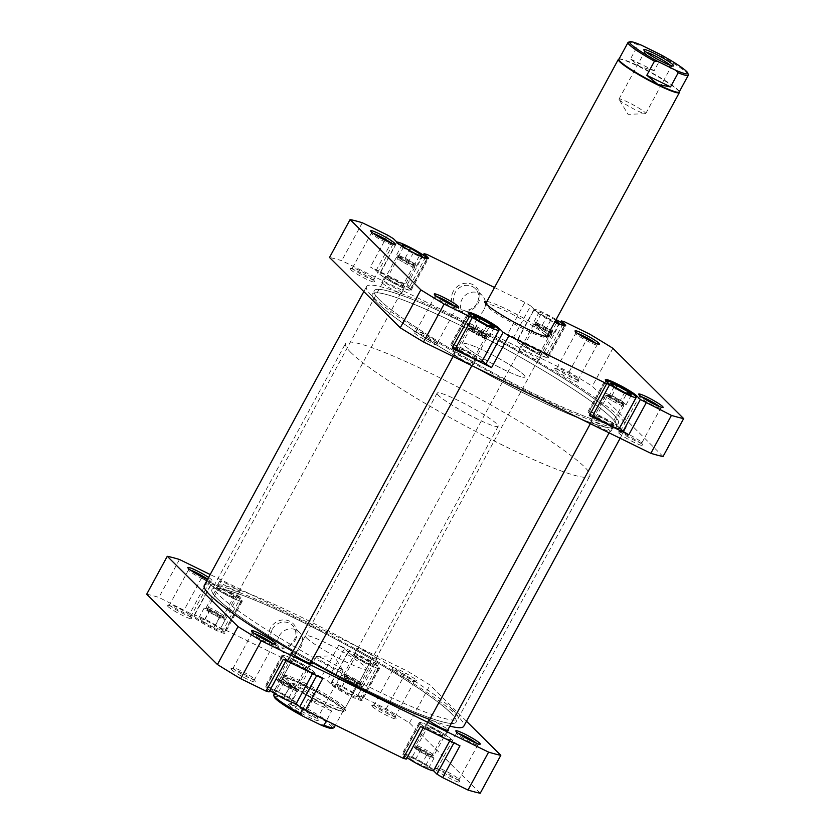 <?xml version="1.0" encoding="UTF-8"?>
<svg xmlns="http://www.w3.org/2000/svg" width="835" height="835" viewBox="0 0 835 835"><rect width="100%" height="100%" fill="white"/><g stroke="black" fill="none" stroke-linecap="round" stroke-linejoin="round"><path stroke-width="0.63" stroke-dasharray="4.17 3.13" d="M468.675 313.469A17.368 1.921 28.5 0 0 468.487 313.605A17.368 1.921 28.5 0 0 469.145 314.743A17.368 1.921 28.5 0 0 472.422 317.31M482.129 361.273A17.368 1.921 28.5 0 0 481.461 360.146A17.368 1.921 28.5 0 0 465.022 349.834A17.368 1.921 28.5 0 0 451.599 344.698A17.368 1.921 28.5 0 0 452.267 345.836A17.368 1.921 28.5 0 0 455.545 348.414M605.907 380.697A17.368 1.921 28.5 0 0 605.719 380.833A17.368 1.921 28.5 0 0 606.377 381.96A17.368 1.921 28.5 0 0 609.654 384.538M619.361 428.501A17.368 1.921 28.5 0 0 618.693 427.363A17.368 1.921 28.5 0 0 602.254 417.062A17.368 1.921 28.5 0 0 588.832 411.926A17.368 1.921 28.5 0 0 589.5 413.064A17.368 1.921 28.5 0 0 592.777 415.632M556.141 319.544A17.368 1.921 28.5 0 0 533.92 309.482A17.368 1.921 28.5 0 0 534.577 310.62A17.368 1.921 28.5 0 0 551.027 320.922A17.368 1.921 28.5 0 0 564.439 326.057A17.368 1.921 28.5 0 0 564.45 325.817M546.894 356.013A17.368 1.921 28.5 0 0 530.455 345.711A17.368 1.921 28.5 0 0 517.032 340.576A17.368 1.921 28.5 0 0 517.7 341.713A17.368 1.921 28.5 0 0 534.139 352.015A17.368 1.921 28.5 0 0 547.562 357.15A17.368 1.921 28.5 0 0 546.894 356.013M396.875 242.129A17.368 1.921 28.5 0 0 396.688 242.254A17.368 1.921 28.5 0 0 397.345 243.392A17.368 1.921 28.5 0 0 413.795 253.704A17.368 1.921 28.5 0 0 427.207 258.829A17.368 1.921 28.5 0 0 427.217 258.599M409.661 288.795A17.368 1.921 28.5 0 0 393.222 278.483A17.368 1.921 28.5 0 0 379.8 273.358A17.368 1.921 28.5 0 0 380.468 274.485A17.368 1.921 28.5 0 0 396.907 284.798A17.368 1.921 28.5 0 0 410.329 289.933A17.368 1.921 28.5 0 0 409.661 288.795M373.266 233.351A12.16 1.346 28.5 0 0 371.366 233.122A12.16 1.346 28.5 0 0 371.356 233.289A12.16 1.346 28.5 0 0 371.825 233.915A12.16 1.346 28.5 0 0 382.743 240.814A12.16 1.346 28.5 0 0 392.596 244.822A12.16 1.346 28.5 0 0 392.732 244.718A12.16 1.346 28.5 0 0 392.273 243.924A12.16 1.346 28.5 0 0 391.5 243.256M577.653 333.468A12.16 1.346 28.5 0 0 575.753 333.238A12.16 1.346 28.5 0 0 575.743 333.405A12.16 1.346 28.5 0 0 576.213 334.031A12.16 1.346 28.5 0 0 587.13 340.941A12.16 1.346 28.5 0 0 596.983 344.938A12.16 1.346 28.5 0 0 597.119 344.834A12.16 1.346 28.5 0 0 596.66 344.041A12.16 1.346 28.5 0 0 595.887 343.373M641.27 396.688A12.16 1.346 28.5 0 0 639.37 396.458A12.16 1.346 28.5 0 0 639.37 396.625A12.16 1.346 28.5 0 0 639.84 397.251A12.16 1.346 28.5 0 0 650.747 404.161A12.16 1.346 28.5 0 0 660.6 408.158A12.16 1.346 28.5 0 0 660.735 408.064A12.16 1.346 28.5 0 0 660.276 407.261A12.16 1.346 28.5 0 0 659.514 406.593M436.882 296.571A12.16 1.346 28.5 0 0 434.983 296.341A12.16 1.346 28.5 0 0 434.983 296.508A12.16 1.346 28.5 0 0 435.452 297.135A12.16 1.346 28.5 0 0 446.36 304.044A12.16 1.346 28.5 0 0 456.213 308.042A12.16 1.346 28.5 0 0 456.348 307.938A12.16 1.346 28.5 0 0 455.889 307.144A12.16 1.346 28.5 0 0 455.127 306.476M350.606 269.601A13.892 1.545 28.5 0 0 364.436 278.191A13.892 1.545 28.5 0 0 374.498 281.76A13.892 1.545 28.5 0 0 373.965 281.051A13.892 1.545 28.5 0 0 361.492 273.16A13.892 1.545 28.5 0 0 350.23 268.588A13.892 1.545 28.5 0 0 350.606 269.601M373.329 278.817A12.16 1.346 -151.5 0 1 373.798 279.443A12.16 1.346 -151.5 0 1 373.788 279.61A12.16 1.346 -151.5 0 1 364.394 276.02A12.16 1.346 -151.5 0 1 352.892 268.797A12.16 1.346 -151.5 0 1 352.422 268.004A12.16 1.346 -151.5 0 1 352.558 267.91A12.16 1.346 -151.5 0 1 362.411 271.907A12.16 1.346 -151.5 0 1 373.329 278.817M554.993 369.717A13.892 1.545 28.5 0 0 568.823 378.318A13.892 1.545 28.5 0 0 578.885 381.877A13.892 1.545 28.5 0 0 578.352 381.167A13.892 1.545 28.5 0 0 565.879 373.276A13.892 1.545 28.5 0 0 554.617 368.705A13.892 1.545 28.5 0 0 554.993 369.717M577.716 378.933A12.16 1.346 -151.5 0 1 578.185 379.56A12.16 1.346 -151.5 0 1 578.175 379.727A12.16 1.346 -151.5 0 1 568.781 376.136A12.16 1.346 -151.5 0 1 557.279 368.924A12.16 1.346 -151.5 0 1 556.809 368.12A12.16 1.346 -151.5 0 1 556.945 368.026A12.16 1.346 -151.5 0 1 566.798 372.024A12.16 1.346 -151.5 0 1 577.716 378.933M414.223 332.821A13.892 1.545 28.5 0 0 428.052 341.421A13.892 1.545 28.5 0 0 438.114 344.98A13.892 1.545 28.5 0 0 437.582 344.27A13.892 1.545 28.5 0 0 425.109 336.38A13.892 1.545 28.5 0 0 413.847 331.808A13.892 1.545 28.5 0 0 414.223 332.821M436.945 342.037A12.16 1.346 -151.5 0 1 437.415 342.663A12.16 1.346 -151.5 0 1 437.415 342.83A12.16 1.346 -151.5 0 1 428.021 339.24A12.16 1.346 -151.5 0 1 416.508 332.027A12.16 1.346 -151.5 0 1 416.039 331.224A12.16 1.346 -151.5 0 1 416.185 331.13A12.16 1.346 -151.5 0 1 426.027 335.127A12.16 1.346 -151.5 0 1 436.945 342.037M618.61 432.937A13.892 1.545 28.5 0 0 632.439 441.538A13.892 1.545 28.5 0 0 642.501 445.097A13.892 1.545 28.5 0 0 641.969 444.387A13.892 1.545 28.5 0 0 629.496 436.496A13.892 1.545 28.5 0 0 618.234 431.925A13.892 1.545 28.5 0 0 618.61 432.937M641.332 442.153A12.16 1.346 -151.5 0 1 641.802 442.78A12.16 1.346 -151.5 0 1 641.802 442.947A12.16 1.346 -151.5 0 1 632.408 439.356A12.16 1.346 -151.5 0 1 620.896 432.144A12.16 1.346 -151.5 0 1 620.426 431.351A12.16 1.346 -151.5 0 1 620.572 431.246A12.16 1.346 -151.5 0 1 630.415 435.244A12.16 1.346 -151.5 0 1 641.332 442.153M486.941 301.414A36.469 4.039 -151.5 0 1 517.971 315.066A36.469 4.039 -151.5 0 1 547.53 334.094A36.469 4.039 -151.5 0 1 547.99 334.564M545.255 334.887A34.736 3.851 28.5 0 0 512.366 314.284A34.736 3.851 28.5 0 0 485.532 304.013A34.736 3.851 28.5 0 0 485.511 304.493A34.736 3.851 28.5 0 0 486.857 306.288A34.736 3.851 28.5 0 0 518.034 326.015A34.736 3.851 28.5 0 0 546.184 337.434A34.736 3.851 28.5 0 0 546.581 337.163A34.736 3.851 28.5 0 0 546.591 336.693M453.311 291.332A14.717 13.684 134.8 0 0 458.707 310.244A14.717 13.684 134.8 0 0 478.058 303.449A14.717 13.684 134.8 0 0 472.662 284.537A14.717 13.684 134.8 0 0 453.311 291.332M477.046 303.189A12.984 12.066 -45.2 0 1 456.985 307.05A12.984 12.066 -45.2 0 1 455.221 292.5A12.984 12.066 -45.2 0 1 475.292 288.639A12.984 12.066 -45.2 0 1 477.046 303.189M483.862 309.962A12.984 12.066 -45.2 0 1 463.801 313.824A12.984 12.066 -45.2 0 1 462.037 299.274A12.984 12.066 -45.2 0 1 482.108 295.413A12.984 12.066 -45.2 0 1 483.862 309.962M379.497 299.786A138.934 15.395 -151.5 0 1 374.184 290.695A138.934 15.395 -151.5 0 1 481.544 331.756A138.934 15.395 -151.5 0 1 613.078 414.202A138.934 15.395 -151.5 0 1 618.391 423.293A138.934 15.395 -151.5 0 1 511.03 382.232A138.934 15.395 -151.5 0 1 379.497 299.786M377.639 303.199A138.934 15.395 -151.5 0 1 372.337 294.108A138.934 15.395 -151.5 0 1 479.687 335.169A138.934 15.395 -151.5 0 1 611.23 417.615A138.934 15.395 -151.5 0 1 616.533 426.706A138.934 15.395 -151.5 0 1 509.173 385.645A138.934 15.395 -151.5 0 1 377.639 303.199A138.934 15.395 -151.5 0 1 372.337 294.108A138.934 15.395 -151.5 0 1 479.687 335.169A138.934 15.395 -151.5 0 1 611.23 417.615A138.934 15.395 -151.5 0 1 616.533 426.706A138.934 15.395 -151.5 0 1 509.173 385.645A138.934 15.395 -151.5 0 1 377.639 303.199M523.629 374.706A34.736 3.851 -151.5 0 1 524.954 376.982A34.736 3.851 -151.5 0 1 498.119 366.722A34.736 3.851 -151.5 0 1 465.231 346.108A34.736 3.851 -151.5 0 1 463.905 343.832A34.736 3.851 -151.5 0 1 490.75 354.092A34.736 3.851 -151.5 0 1 523.629 374.706A34.736 3.851 28.5 0 0 490.75 354.092A34.736 3.851 28.5 0 0 463.905 343.832A34.736 3.851 28.5 0 0 465.231 346.108A34.736 3.851 28.5 0 0 498.119 366.722A34.736 3.851 28.5 0 0 524.954 376.982A34.736 3.851 28.5 0 0 523.629 374.706M541.79 353.508A11.293 1.252 -151.5 0 1 542.218 354.249A11.293 1.252 -151.5 0 1 533.492 350.909A11.293 1.252 -151.5 0 1 522.804 344.218A11.293 1.252 -151.5 0 1 522.376 343.477A11.293 1.252 -151.5 0 1 531.102 346.817A11.293 1.252 -151.5 0 1 541.79 353.508M519.516 350.283A11.293 1.252 28.5 0 0 530.204 356.983A11.293 1.252 28.5 0 0 538.919 360.313A11.293 1.252 28.5 0 0 538.491 359.582A11.293 1.252 28.5 0 0 527.803 352.881A11.293 1.252 28.5 0 0 519.078 349.541A11.293 1.252 28.5 0 0 519.516 350.283M404.558 286.29A11.293 1.252 -151.5 0 1 404.985 287.031A11.293 1.252 -151.5 0 1 396.26 283.691A11.293 1.252 -151.5 0 1 385.572 276.99A11.293 1.252 -151.5 0 1 385.144 276.26A11.293 1.252 -151.5 0 1 393.87 279.589A11.293 1.252 -151.5 0 1 404.558 286.29M382.284 283.065A11.293 1.252 28.5 0 0 392.972 289.755A11.293 1.252 28.5 0 0 401.687 293.095A11.293 1.252 28.5 0 0 401.259 292.354A11.293 1.252 28.5 0 0 390.571 285.654A11.293 1.252 28.5 0 0 381.845 282.324A11.293 1.252 28.5 0 0 382.284 283.065M476.357 357.641A11.293 1.252 -151.5 0 1 476.785 358.372A11.293 1.252 -151.5 0 1 468.059 355.042A11.293 1.252 -151.5 0 1 457.371 348.341A11.293 1.252 -151.5 0 1 456.943 347.6A11.293 1.252 -151.5 0 1 465.669 350.94A11.293 1.252 -151.5 0 1 476.357 357.641M454.083 354.405A11.293 1.252 28.5 0 0 464.771 361.106A11.293 1.252 28.5 0 0 473.487 364.446A11.293 1.252 28.5 0 0 473.059 363.705A11.293 1.252 28.5 0 0 462.371 357.004A11.293 1.252 28.5 0 0 453.645 353.675A11.293 1.252 28.5 0 0 454.083 354.405M613.589 424.858A11.293 1.252 -151.5 0 1 614.017 425.599A11.293 1.252 -151.5 0 1 605.291 422.26A11.293 1.252 -151.5 0 1 594.603 415.559A11.293 1.252 -151.5 0 1 594.176 414.828A11.293 1.252 -151.5 0 1 602.901 418.158A11.293 1.252 -151.5 0 1 613.589 424.858M591.316 421.633A11.293 1.252 28.5 0 0 602.004 428.334A11.293 1.252 28.5 0 0 610.719 431.664A11.293 1.252 28.5 0 0 610.291 430.923A11.293 1.252 28.5 0 0 599.603 424.232A11.293 1.252 28.5 0 0 590.877 420.892A11.293 1.252 28.5 0 0 591.316 421.633M387.764 278.065A8.684 0.96 28.5 0 0 395.988 283.222A8.684 0.96 28.5 0 0 402.7 285.789A8.684 0.96 28.5 0 0 402.366 285.215A8.684 0.96 28.5 0 0 394.141 280.059A8.684 0.96 28.5 0 0 387.43 277.502A8.684 0.96 28.5 0 0 387.764 278.065M399.297 256.825A8.684 0.96 28.5 0 0 407.522 261.981A8.684 0.96 28.5 0 0 414.223 264.549A8.684 0.96 28.5 0 0 413.899 263.985A8.684 0.96 28.5 0 0 405.674 258.829A8.684 0.96 28.5 0 0 398.963 256.262A8.684 0.96 28.5 0 0 399.297 256.825M524.996 345.283A8.684 0.96 28.5 0 0 533.221 350.439A8.684 0.96 28.5 0 0 539.932 353.007A8.684 0.96 28.5 0 0 539.598 352.443A8.684 0.96 28.5 0 0 531.373 347.287A8.684 0.96 28.5 0 0 524.662 344.719A8.684 0.96 28.5 0 0 524.996 345.283M536.529 324.053A8.684 0.96 28.5 0 0 544.744 329.209A8.684 0.96 28.5 0 0 551.455 331.766A8.684 0.96 28.5 0 0 551.131 331.203A8.684 0.96 28.5 0 0 542.907 326.047A8.684 0.96 28.5 0 0 536.195 323.479A8.684 0.96 28.5 0 0 536.529 324.053M596.795 416.634A8.684 0.96 28.5 0 0 605.02 421.79A8.684 0.96 28.5 0 0 611.731 424.357A8.684 0.96 28.5 0 0 611.397 423.783A8.684 0.96 28.5 0 0 603.173 418.638A8.684 0.96 28.5 0 0 596.461 416.07A8.684 0.96 28.5 0 0 596.795 416.634M608.329 395.404A8.684 0.96 28.5 0 0 616.543 400.549A8.684 0.96 28.5 0 0 623.254 403.117A8.684 0.96 28.5 0 0 622.931 402.553A8.684 0.96 28.5 0 0 614.706 397.397A8.684 0.96 28.5 0 0 607.995 394.83A8.684 0.96 28.5 0 0 608.329 395.404M459.563 349.416A8.684 0.96 28.5 0 0 467.788 354.572A8.684 0.96 28.5 0 0 474.499 357.13A8.684 0.96 28.5 0 0 474.165 356.566A8.684 0.96 28.5 0 0 465.94 351.41A8.684 0.96 28.5 0 0 459.229 348.842A8.684 0.96 28.5 0 0 459.563 349.416M471.097 328.176A8.684 0.96 28.5 0 0 479.321 333.332A8.684 0.96 28.5 0 0 486.022 335.9A8.684 0.96 28.5 0 0 485.699 335.326A8.684 0.96 28.5 0 0 477.474 330.18A8.684 0.96 28.5 0 0 470.763 327.612A8.684 0.96 28.5 0 0 471.097 328.176M482.421 360.73L482.192 360.501A18.234 2.025 28.5 0 0 464.928 349.677A18.234 2.025 28.5 0 0 450.837 344.291A18.234 2.025 28.5 0 0 451.537 345.481L455.169 349.093M619.653 427.948L619.424 427.718A18.234 2.025 28.5 0 0 602.16 416.895A18.234 2.025 28.5 0 0 588.07 411.509A18.234 2.025 28.5 0 0 588.769 412.699L592.401 416.321M516.969 341.358A18.234 2.025 28.5 0 0 534.233 352.172A18.234 2.025 28.5 0 0 548.324 357.568A18.234 2.025 28.5 0 0 547.624 356.368L543.992 352.756L547.009 353.549L507.586 334.24L513.337 337.737L516.969 341.358L534.264 309.503A18.234 2.025 28.5 0 0 554.826 321.976M379.737 274.13A18.234 2.025 28.5 0 0 397.001 284.954A18.234 2.025 28.5 0 0 411.091 290.34A18.234 2.025 28.5 0 0 410.392 289.15L406.76 285.539L409.776 286.332L370.354 267.023L376.105 270.519L379.737 274.13L397.032 242.275M513.337 337.737L530.632 305.892L534.264 309.503M530.632 305.892L524.881 302.385L507.586 334.24M494.497 287.501L524.881 302.385M663.053 456.515L592.297 386.198A206.662 22.91 28.5 0 0 569.042 372.024L341.734 260.677A206.662 22.91 28.5 0 0 329.512 257.472M547.009 353.549L564.303 321.694M569.042 372.024L589.635 334.104M362.317 222.757L341.734 260.677M387.649 235.167L370.354 267.023M409.776 286.332L427.071 254.477M612.89 348.279L592.297 386.198M560.504 322.352L543.992 352.756M376.105 270.519L393.4 238.664M423.272 255.124L406.76 285.539M409.682 250.615L415.402 253.673M555.766 320.243L547.583 315.421L539.316 311.946L540.913 314.294L554.889 321.851M414.985 263.964L405.184 258.151L396.792 254.591L398.211 256.846L408.012 262.66L416.394 266.219L414.985 263.964L419.598 255.447M416.394 266.219L421.748 256.355M408.012 262.66L413.367 252.807M398.211 256.846L403.566 246.993M396.792 254.591L402.146 244.738M405.184 258.151L409.369 250.437M552.102 331.098L542.228 325.274L533.962 321.799L535.559 324.157L545.422 329.982L553.699 333.447L552.102 331.098L556.705 322.613M553.699 333.447L559.043 323.594M545.422 329.982L550.776 320.118M535.559 324.157L540.913 314.294M533.962 321.799L539.316 311.946M542.228 325.274L547.583 315.421M622.409 401.437L611.971 395.602L605.187 393.139L608.851 396.521L619.288 402.355L626.062 404.808L622.409 401.437L626.834 393.285M626.062 404.808L631.417 394.955M619.288 402.355L624.643 392.492M608.851 396.521L614.205 386.657M605.187 393.139L610.542 383.286M611.971 395.602L616.209 387.784M485.292 334.292L474.885 328.447L467.986 325.911L471.493 329.22L481.899 335.054L488.809 337.601L485.292 334.292L489.738 326.109M488.809 337.601L494.163 327.738M481.899 335.054L487.254 325.201M471.493 329.22L476.848 319.356M467.986 325.911L473.341 316.048M474.885 328.447L479.123 320.64M407.062 757.679A17.368 1.921 -151.5 0 1 403.785 755.111A17.368 1.921 -151.5 0 1 403.117 753.974A17.368 1.921 -151.5 0 1 416.54 759.109A17.368 1.921 -151.5 0 1 432.979 769.411A17.368 1.921 -151.5 0 1 433.647 770.548M420.663 724.008A17.368 1.921 -151.5 0 1 420.005 722.88A17.368 1.921 -151.5 0 1 433.417 728.005A17.368 1.921 -151.5 0 1 449.867 738.317A17.368 1.921 -151.5 0 1 450.524 739.455A17.368 1.921 -151.5 0 1 437.102 734.32A17.368 1.921 -151.5 0 1 420.663 724.008M269.83 690.462A17.368 1.921 -151.5 0 1 266.553 687.883A17.368 1.921 -151.5 0 1 265.885 686.746A17.368 1.921 -151.5 0 1 279.308 691.881A17.368 1.921 -151.5 0 1 295.747 702.193A17.368 1.921 -151.5 0 1 296.415 703.321M283.43 656.79A17.368 1.921 -151.5 0 1 282.773 655.652A17.368 1.921 -151.5 0 1 296.185 660.788A17.368 1.921 -151.5 0 1 312.634 671.09A17.368 1.921 -151.5 0 1 313.292 672.227A17.368 1.921 -151.5 0 1 299.869 667.102A17.368 1.921 -151.5 0 1 283.43 656.79M194.753 616.533A17.368 1.921 -151.5 0 1 194.085 615.405A17.368 1.921 -151.5 0 1 207.508 620.53A17.368 1.921 -151.5 0 1 223.947 630.842A17.368 1.921 -151.5 0 1 224.615 631.98A17.368 1.921 -151.5 0 1 211.192 626.845A17.368 1.921 -151.5 0 1 194.753 616.533M211.631 585.439A17.368 1.921 -151.5 0 1 210.973 584.302A17.368 1.921 -151.5 0 1 224.385 589.437A17.368 1.921 -151.5 0 1 240.835 599.749A17.368 1.921 -151.5 0 1 241.492 600.876A17.368 1.921 -151.5 0 1 228.07 595.752A17.368 1.921 -151.5 0 1 211.631 585.439M331.986 683.761A17.368 1.921 -151.5 0 1 331.318 682.623A17.368 1.921 -151.5 0 1 344.74 687.758A17.368 1.921 -151.5 0 1 361.179 698.06A17.368 1.921 -151.5 0 1 361.847 699.198A17.368 1.921 -151.5 0 1 348.425 694.062A17.368 1.921 -151.5 0 1 331.986 683.761M348.863 652.667A17.368 1.921 -151.5 0 1 348.205 651.53A17.368 1.921 -151.5 0 1 361.618 656.665A17.368 1.921 -151.5 0 1 378.067 666.967A17.368 1.921 -151.5 0 1 378.725 668.104A17.368 1.921 -151.5 0 1 365.302 662.969A17.368 1.921 -151.5 0 1 348.863 652.667M372.159 706.462A13.892 1.545 28.5 0 0 385.989 715.052A13.892 1.545 28.5 0 0 396.051 718.622A13.892 1.545 28.5 0 0 395.519 717.902A13.892 1.545 28.5 0 0 383.046 710.011A13.892 1.545 28.5 0 0 371.784 705.439A13.892 1.545 28.5 0 0 372.159 706.462M394.882 715.668A12.16 1.346 -151.5 0 1 395.352 716.294A12.16 1.346 -151.5 0 1 395.341 716.461A12.16 1.346 -151.5 0 1 385.947 712.871A12.16 1.346 -151.5 0 1 374.445 705.659A12.16 1.346 -151.5 0 1 373.976 704.865A12.16 1.346 -151.5 0 1 374.111 704.771A12.16 1.346 -151.5 0 1 383.964 708.769A12.16 1.346 -151.5 0 1 394.882 715.668M167.772 606.346A13.892 1.545 28.5 0 0 181.602 614.936A13.892 1.545 28.5 0 0 191.664 618.505A13.892 1.545 28.5 0 0 191.131 617.785A13.892 1.545 28.5 0 0 178.659 609.894A13.892 1.545 28.5 0 0 167.397 605.323A13.892 1.545 28.5 0 0 167.772 606.346M190.495 615.552A12.16 1.346 -151.5 0 1 190.964 616.178A12.16 1.346 -151.5 0 1 190.954 616.345A12.16 1.346 -151.5 0 1 181.56 612.754A12.16 1.346 -151.5 0 1 170.048 605.542A12.16 1.346 -151.5 0 1 169.588 604.749A12.16 1.346 -151.5 0 1 169.724 604.644A12.16 1.346 -151.5 0 1 179.577 608.652A12.16 1.346 -151.5 0 1 190.495 615.552M231.389 669.566A13.892 1.545 28.5 0 0 245.219 678.156A13.892 1.545 28.5 0 0 255.28 681.725A13.892 1.545 28.5 0 0 254.748 681.005A13.892 1.545 28.5 0 0 242.275 673.114A13.892 1.545 28.5 0 0 231.013 668.543A13.892 1.545 28.5 0 0 231.389 669.566M254.111 678.772A12.16 1.346 -151.5 0 1 254.581 679.398A12.16 1.346 -151.5 0 1 254.571 679.565A12.16 1.346 -151.5 0 1 245.187 675.974A12.16 1.346 -151.5 0 1 233.675 668.762A12.16 1.346 -151.5 0 1 233.205 667.969A12.16 1.346 -151.5 0 1 233.351 667.875A12.16 1.346 -151.5 0 1 243.194 671.872A12.16 1.346 -151.5 0 1 254.111 678.772M435.776 769.682A13.892 1.545 28.5 0 0 449.606 778.272A13.892 1.545 28.5 0 0 459.667 781.842A13.892 1.545 28.5 0 0 459.135 781.122A13.892 1.545 28.5 0 0 446.662 773.231A13.892 1.545 28.5 0 0 435.4 768.659A13.892 1.545 28.5 0 0 435.776 769.682M458.498 778.888A12.16 1.346 -151.5 0 1 458.968 779.514A12.16 1.346 -151.5 0 1 458.968 779.681A12.16 1.346 -151.5 0 1 449.574 776.091A12.16 1.346 -151.5 0 1 438.062 768.878A12.16 1.346 -151.5 0 1 437.592 768.085A12.16 1.346 -151.5 0 1 437.738 767.991A12.16 1.346 -151.5 0 1 447.581 771.989A12.16 1.346 -151.5 0 1 458.498 778.888M416.101 679.982A13.892 1.545 -151.5 0 1 416.477 680.995A13.892 1.545 -151.5 0 1 405.215 676.433A13.892 1.545 -151.5 0 1 392.742 668.543A13.892 1.545 -151.5 0 1 392.21 667.823A13.892 1.545 -151.5 0 1 402.272 671.392A13.892 1.545 -151.5 0 1 416.101 679.982M393.379 670.766A12.16 1.346 28.5 0 0 404.297 677.676A12.16 1.346 28.5 0 0 414.15 681.673A12.16 1.346 28.5 0 0 414.285 681.579A12.16 1.346 28.5 0 0 413.826 680.786A12.16 1.346 28.5 0 0 402.313 673.563A12.16 1.346 28.5 0 0 392.92 669.973A12.16 1.346 28.5 0 0 392.909 670.14A12.16 1.346 28.5 0 0 393.379 670.766M208.604 577.465A13.892 1.545 -151.5 0 1 211.714 579.866A13.892 1.545 -151.5 0 1 212.09 580.878A13.892 1.545 -151.5 0 1 207.498 579.511M190.432 570.086A12.16 1.346 28.5 0 0 188.533 569.856A12.16 1.346 28.5 0 0 188.522 570.023A12.16 1.346 28.5 0 0 188.992 570.649A12.16 1.346 28.5 0 0 199.909 577.559A12.16 1.346 28.5 0 0 209.762 581.557A12.16 1.346 28.5 0 0 209.898 581.463A12.16 1.346 28.5 0 0 209.439 580.669A12.16 1.346 28.5 0 0 207.654 579.229M458.436 733.433A12.16 1.346 28.5 0 0 456.536 733.193A12.16 1.346 28.5 0 0 456.536 733.36A12.16 1.346 28.5 0 0 457.006 733.996A12.16 1.346 28.5 0 0 467.913 740.895A12.16 1.346 28.5 0 0 477.766 744.893A12.16 1.346 28.5 0 0 477.902 744.799A12.16 1.346 28.5 0 0 477.443 744.006A12.16 1.346 28.5 0 0 476.681 743.327M254.049 633.316A12.16 1.346 28.5 0 0 252.149 633.076A12.16 1.346 28.5 0 0 252.149 633.243A12.16 1.346 28.5 0 0 252.619 633.869A12.16 1.346 28.5 0 0 263.526 640.779A12.16 1.346 28.5 0 0 273.379 644.777A12.16 1.346 28.5 0 0 273.515 644.683A12.16 1.346 28.5 0 0 273.055 643.889A12.16 1.346 28.5 0 0 272.293 643.211M282.794 678.719A36.469 4.039 28.5 0 0 319.095 701.264A36.469 4.039 28.5 0 0 345.523 710.627A36.469 4.039 28.5 0 0 344.114 708.748A36.469 4.039 28.5 0 0 311.371 688.04A36.469 4.039 28.5 0 0 281.812 676.047A36.469 4.039 28.5 0 0 282.794 678.719M343.477 706.514A34.736 3.851 -151.5 0 1 344.813 708.31A34.736 3.851 -151.5 0 1 344.803 708.79A34.736 3.851 -151.5 0 1 317.958 698.53A34.736 3.851 -151.5 0 1 285.079 677.916A34.736 3.851 -151.5 0 1 283.754 675.64A34.736 3.851 -151.5 0 1 284.151 675.369A34.736 3.851 -151.5 0 1 312.29 686.788A34.736 3.851 -151.5 0 1 343.477 706.514M295.225 640.194A14.717 13.684 134.8 0 0 289.829 621.271A14.717 13.684 134.8 0 0 270.477 628.066A14.717 13.684 134.8 0 0 275.874 646.989A14.717 13.684 134.8 0 0 295.225 640.194M272.387 629.235A12.984 12.066 -45.2 0 1 292.459 625.373A12.984 12.066 -45.2 0 1 294.212 639.923A12.984 12.066 -45.2 0 1 274.151 643.785A12.984 12.066 -45.2 0 1 272.387 629.235M279.203 636.009A12.984 12.066 -45.2 0 1 299.274 632.147A12.984 12.066 -45.2 0 1 301.028 646.697A12.984 12.066 -45.2 0 1 280.967 650.559A12.984 12.066 -45.2 0 1 279.203 636.009M450.837 713.017A138.934 15.395 28.5 0 0 319.294 630.571A138.934 15.395 28.5 0 0 211.944 589.52A138.934 15.395 28.5 0 0 217.246 598.601A138.934 15.395 28.5 0 0 348.79 681.057A138.934 15.395 28.5 0 0 456.14 722.108A138.934 15.395 28.5 0 0 450.837 713.017M452.685 709.604A138.934 15.395 28.5 0 0 321.151 627.158A138.934 15.395 28.5 0 0 213.791 586.107A138.934 15.395 28.5 0 0 219.104 595.188A138.934 15.395 28.5 0 0 350.637 677.644A138.934 15.395 28.5 0 0 457.998 718.695A138.934 15.395 28.5 0 0 452.685 709.604M306.695 638.097A34.736 3.851 28.5 0 0 339.584 658.711A34.736 3.851 28.5 0 0 366.419 668.971A34.736 3.851 28.5 0 0 365.093 666.706A34.736 3.851 28.5 0 0 332.205 646.092A34.736 3.851 28.5 0 0 305.37 635.821A34.736 3.851 28.5 0 0 306.695 638.097M216.745 587.944A11.293 1.252 28.5 0 0 227.433 594.645A11.293 1.252 28.5 0 0 236.148 597.975A11.293 1.252 28.5 0 0 235.72 597.244A11.293 1.252 28.5 0 0 225.032 590.543A11.293 1.252 28.5 0 0 216.307 587.203A11.293 1.252 28.5 0 0 216.745 587.944M239.019 591.17A11.293 1.252 -151.5 0 1 239.447 591.911A11.293 1.252 -151.5 0 1 230.721 588.581A11.293 1.252 -151.5 0 1 220.033 581.88A11.293 1.252 -151.5 0 1 219.605 581.139A11.293 1.252 -151.5 0 1 228.331 584.479A11.293 1.252 -151.5 0 1 239.019 591.17M353.977 655.162A11.293 1.252 28.5 0 0 364.665 661.863A11.293 1.252 28.5 0 0 373.381 665.203A11.293 1.252 28.5 0 0 372.953 664.462A11.293 1.252 28.5 0 0 362.265 657.761A11.293 1.252 28.5 0 0 353.539 654.431A11.293 1.252 28.5 0 0 353.977 655.162M376.251 658.397A11.293 1.252 -151.5 0 1 376.679 659.139A11.293 1.252 -151.5 0 1 367.953 655.799A11.293 1.252 -151.5 0 1 357.265 649.098A11.293 1.252 -151.5 0 1 356.837 648.357A11.293 1.252 -151.5 0 1 365.563 651.697A11.293 1.252 -151.5 0 1 376.251 658.397M425.777 726.513A11.293 1.252 28.5 0 0 436.465 733.213A11.293 1.252 28.5 0 0 445.18 736.553A11.293 1.252 28.5 0 0 444.752 735.812A11.293 1.252 28.5 0 0 434.064 729.112A11.293 1.252 28.5 0 0 425.339 725.782A11.293 1.252 28.5 0 0 425.777 726.513M288.545 659.295A11.293 1.252 28.5 0 0 299.233 665.996A11.293 1.252 28.5 0 0 307.948 669.326A11.293 1.252 28.5 0 0 307.52 668.595A11.293 1.252 28.5 0 0 296.832 661.894A11.293 1.252 28.5 0 0 288.106 658.554A11.293 1.252 28.5 0 0 288.545 659.295M370.761 663.387A8.684 0.96 -151.5 0 1 371.095 663.961A8.684 0.96 -151.5 0 1 364.384 661.393A8.684 0.96 -151.5 0 1 356.169 656.237A8.684 0.96 -151.5 0 1 355.835 655.673A8.684 0.96 -151.5 0 1 362.547 658.241A8.684 0.96 -151.5 0 1 370.761 663.387M359.238 684.627A8.684 0.96 -151.5 0 1 359.561 685.191A8.684 0.96 -151.5 0 1 352.85 682.633A8.684 0.96 -151.5 0 1 344.636 677.477A8.684 0.96 -151.5 0 1 344.302 676.903A8.684 0.96 -151.5 0 1 351.013 679.471A8.684 0.96 -151.5 0 1 359.238 684.627M233.529 596.169A8.684 0.96 -151.5 0 1 233.863 596.733A8.684 0.96 -151.5 0 1 227.151 594.176A8.684 0.96 -151.5 0 1 218.937 589.019A8.684 0.96 -151.5 0 1 218.603 588.445A8.684 0.96 -151.5 0 1 225.314 591.013A8.684 0.96 -151.5 0 1 233.529 596.169M222.006 617.409A8.684 0.96 -151.5 0 1 222.329 617.973A8.684 0.96 -151.5 0 1 215.628 615.405A8.684 0.96 -151.5 0 1 207.404 610.249A8.684 0.96 -151.5 0 1 207.07 609.686A8.684 0.96 -151.5 0 1 213.781 612.253A8.684 0.96 -151.5 0 1 222.006 617.409M305.328 667.52A8.684 0.96 -151.5 0 1 305.662 668.083A8.684 0.96 -151.5 0 1 298.951 665.516A8.684 0.96 -151.5 0 1 290.737 660.37A8.684 0.96 -151.5 0 1 290.403 659.796A8.684 0.96 -151.5 0 1 297.114 662.364A8.684 0.96 -151.5 0 1 305.328 667.52M293.805 688.75A8.684 0.96 -151.5 0 1 294.129 689.324A8.684 0.96 -151.5 0 1 287.428 686.756A8.684 0.96 -151.5 0 1 279.203 681.6A8.684 0.96 -151.5 0 1 278.869 681.036A8.684 0.96 -151.5 0 1 285.58 683.604A8.684 0.96 -151.5 0 1 293.805 688.75M442.56 734.737A8.684 0.96 -151.5 0 1 442.894 735.311A8.684 0.96 -151.5 0 1 436.183 732.744A8.684 0.96 -151.5 0 1 427.969 727.588A8.684 0.96 -151.5 0 1 427.635 727.024A8.684 0.96 -151.5 0 1 434.346 729.592A8.684 0.96 -151.5 0 1 442.56 734.737M431.037 755.978A8.684 0.96 -151.5 0 1 431.361 756.541A8.684 0.96 -151.5 0 1 424.65 753.974A8.684 0.96 -151.5 0 1 416.435 748.828A8.684 0.96 -151.5 0 1 416.101 748.254A8.684 0.96 -151.5 0 1 422.813 750.822A8.684 0.96 -151.5 0 1 431.037 755.978M420.558 726.481L423.575 727.264L419.932 723.653A18.234 2.025 -151.5 0 1 419.233 722.463A18.234 2.025 -151.5 0 1 433.323 727.849A18.234 2.025 -151.5 0 1 450.597 738.672L454.23 742.284L459.97 745.791M283.326 659.253L286.342 660.047L282.7 656.435A18.234 2.025 -151.5 0 1 282.011 655.245A18.234 2.025 -151.5 0 1 296.101 660.631A18.234 2.025 -151.5 0 1 313.365 671.455L316.997 675.066L322.738 678.563M241.565 600.104A18.234 2.025 -151.5 0 1 242.254 601.294A18.234 2.025 -151.5 0 1 228.164 595.908A18.234 2.025 -151.5 0 1 210.9 585.084L207.268 581.473L201.527 577.977L240.939 597.275L237.923 596.493L241.565 600.104L224.271 631.959A18.234 2.025 -151.5 0 1 224.959 633.149A18.234 2.025 -151.5 0 1 210.869 627.763A18.234 2.025 -151.5 0 1 193.605 616.94L189.973 613.328L207.268 581.473M378.798 667.322A18.234 2.025 -151.5 0 1 379.487 668.511A18.234 2.025 -151.5 0 1 365.396 663.126A18.234 2.025 -151.5 0 1 348.132 652.302L344.5 648.691L338.76 645.194L378.171 664.503L375.155 663.71L378.798 667.322L361.503 699.177A18.234 2.025 -151.5 0 1 362.192 700.367A18.234 2.025 -151.5 0 1 348.101 694.981A18.234 2.025 -151.5 0 1 330.837 684.157L327.205 680.546L344.5 648.691M292.396 652.479A11.293 1.252 -151.5 0 1 301.926 656.78A11.293 1.252 -151.5 0 1 310.714 662.426M429.628 719.697A11.293 1.252 -151.5 0 1 439.158 723.997A11.293 1.252 -151.5 0 1 447.946 729.644M406.28 759.119L402.637 755.508A18.234 2.025 -151.5 0 1 401.938 754.318A18.234 2.025 -151.5 0 1 416.028 759.704A18.234 2.025 -151.5 0 1 433.302 770.528L433.448 770.684M269.047 691.902L265.405 688.291A18.234 2.025 -151.5 0 1 264.716 687.09A18.234 2.025 -151.5 0 1 278.796 692.486A18.234 2.025 -151.5 0 1 296.07 703.3L296.216 703.456M146.678 594.217A206.662 22.91 -151.5 0 1 158.9 597.411L189.973 613.328M237.923 596.493L220.628 628.348L224.271 631.959M220.628 628.348L223.644 629.131L240.939 597.275M338.76 645.194L321.465 677.049L223.644 629.131M321.465 677.049L327.205 680.546M375.155 663.71L357.86 695.565L361.503 699.177M357.86 695.565L360.877 696.359L378.171 664.503M480.219 793.25L409.463 722.933A206.662 22.91 -151.5 0 0 386.208 708.769L360.877 696.359M466.494 721.231L430.056 685.013A206.662 22.91 -151.5 0 0 406.802 670.839L210.19 574.543M201.527 577.977L184.232 609.821M179.483 559.492L158.9 597.411M386.208 708.769L406.802 670.839M409.463 722.933L430.056 685.013M423.575 727.264L423.272 727.807M453.937 742.826L454.23 742.284M286.342 660.047L286.04 660.589M316.705 675.609L316.997 675.066M340.795 689.084L336.004 685.18L341.786 686.996L352.36 692.737L357.161 696.64L351.378 694.824L340.795 689.084L346.149 679.231L341.358 675.317L336.004 685.18M203.406 621.772L198.782 617.931L204.721 619.852L215.284 625.603L219.918 629.444L213.979 627.523L203.406 621.772L208.76 611.909L204.137 608.078L198.782 617.931M273.577 692.048L270.947 689.178L278.514 692.163L288.722 698.029L291.352 700.899L283.775 697.914L273.577 692.048L278.932 682.195L276.302 679.314L270.947 689.178M410.924 759.349L408.138 756.395L415.6 759.307L425.84 765.173L428.626 768.116L421.164 765.204L410.924 759.349L416.268 749.486L413.492 746.542L408.138 756.395M341.358 675.317L347.141 677.143L357.714 682.873L362.515 686.788L356.733 684.961L346.149 679.231M356.733 684.961L351.378 694.824M362.515 686.788L357.161 696.64M357.714 682.873L352.36 692.737M347.141 677.143L341.786 686.996M204.137 608.078L210.076 609.988L220.638 615.75L225.273 619.58L219.334 617.66L208.76 611.909M219.334 617.66L213.979 627.523M225.273 619.58L219.918 629.444M220.638 615.75L215.284 625.603M210.076 609.988L204.721 619.852M276.302 679.314L283.869 682.31L294.077 688.165L296.707 691.036L289.129 688.05L278.932 682.195M289.129 688.05L283.775 697.914M296.707 691.036L291.352 700.899M294.077 688.165L288.722 698.029M283.869 682.31L278.514 692.163M413.492 746.542L420.955 749.454L431.194 755.31L433.981 758.264L426.518 755.351L416.268 749.486M426.518 755.351L421.164 765.204M433.981 758.264L428.626 768.116M431.194 755.31L425.84 765.173M420.955 749.454L415.6 759.307M688.322 74.753A34.298 3.799 28.5 0 0 686.996 72.979A34.298 3.799 28.5 0 0 661.842 56.54L659.66 54.129M618.725 59.149A34.736 3.851 -151.5 0 1 646.864 70.578A34.736 3.851 -151.5 0 1 678.051 90.305A34.736 3.851 -151.5 0 1 679.398 92.09M618.912 59.254A34.298 3.799 -151.5 0 1 619.309 58.982A34.298 3.799 -151.5 0 1 640.09 66.706L630.456 59.024L638.117 44.923A34.298 3.799 28.5 0 0 628.411 42.22M661.842 56.54L654.191 70.651L640.09 66.706A34.298 3.799 -151.5 0 1 677.895 89.742A34.298 3.799 -151.5 0 1 679.22 91.516A34.298 3.799 -151.5 0 1 679.199 91.986M670.505 65.391A15.197 1.68 -151.5 0 1 670.682 65.568A15.197 1.68 -151.5 0 1 671.267 66.56A15.197 1.68 -151.5 0 1 671.1 66.685A15.197 1.68 -151.5 0 1 658.784 61.686A15.197 1.68 -151.5 0 1 645.142 53.054A15.197 1.68 -151.5 0 1 644.557 52.271A15.197 1.68 -151.5 0 1 644.557 52.062A15.197 1.68 -151.5 0 1 645.956 52.062M619.612 100.075A15.197 1.68 -151.5 0 1 619.111 99.49A15.197 1.68 -151.5 0 1 619.027 99.083A15.197 1.68 -151.5 0 1 630.769 103.571A15.197 1.68 -151.5 0 1 645.152 112.589A15.197 1.68 -151.5 0 1 645.737 113.591A15.197 1.68 -151.5 0 1 645.361 113.737A15.197 1.68 -151.5 0 1 632.753 108.446A15.197 1.68 -151.5 0 1 619.612 100.075M334.083 727.619A34.298 3.799 28.5 0 0 332.768 725.375A34.298 3.799 28.5 0 0 307.624 708.936L304.295 708.644A33.087 3.664 -151.5 0 1 331.171 725.939A33.087 3.664 -151.5 0 1 332.059 728.36M438.469 395.404A34.736 3.851 -151.5 0 1 437.143 393.128A34.736 3.851 -151.5 0 1 463.978 403.389A34.736 3.851 -151.5 0 1 496.867 424.003A34.736 3.851 -151.5 0 1 498.192 426.278A34.736 3.851 -151.5 0 1 471.358 416.018A34.736 3.851 -151.5 0 1 438.469 395.404M284.046 679.805A34.736 3.851 -151.5 0 1 282.71 678.02A34.736 3.851 -151.5 0 1 282.721 677.54A34.736 3.851 -151.5 0 1 309.555 687.8A34.736 3.851 -151.5 0 1 342.444 708.414A34.736 3.851 -151.5 0 1 343.769 710.689A34.736 3.851 -151.5 0 1 343.373 710.961A34.736 3.851 -151.5 0 1 315.233 699.532A34.736 3.851 -151.5 0 1 284.046 679.805M350.877 352.495A138.934 15.395 -151.5 0 1 345.565 343.415A138.934 15.395 -151.5 0 1 452.925 384.465A138.934 15.395 -151.5 0 1 584.458 466.911A138.934 15.395 -151.5 0 1 589.771 476.002A138.934 15.395 -151.5 0 1 482.411 434.941A138.934 15.395 -151.5 0 1 350.877 352.495M302.834 708.821L307.917 699.459L322.018 703.414A34.298 3.799 -151.5 0 1 284.203 680.368A34.298 3.799 -151.5 0 1 282.888 678.594A34.298 3.799 -151.5 0 1 282.898 678.124A34.298 3.799 -151.5 0 1 304.065 685.577A34.298 3.799 -151.5 0 1 341.87 708.612A34.298 3.799 -151.5 0 1 343.185 710.856A34.298 3.799 -151.5 0 1 342.799 711.128A34.298 3.799 -151.5 0 1 322.018 703.414L331.641 711.086L326.422 720.699M289.129 705.345A16.93 1.879 28.5 0 0 305.986 715.814A16.93 1.879 28.5 0 0 318.25 720.156A16.93 1.879 28.5 0 0 317.603 719.29A16.93 1.879 28.5 0 0 302.395 709.666A16.93 1.879 28.5 0 0 288.68 704.103A16.93 1.879 28.5 0 0 289.129 705.345M316.966 717.056A15.197 1.68 -151.5 0 1 317.55 717.839A15.197 1.68 -151.5 0 1 317.54 718.048A15.197 1.68 -151.5 0 1 305.798 713.56A15.197 1.68 -151.5 0 1 291.415 704.542A15.197 1.68 -151.5 0 1 290.83 703.55A15.197 1.68 -151.5 0 1 291.008 703.425A15.197 1.68 -151.5 0 1 303.314 708.424A15.197 1.68 -151.5 0 1 316.966 717.056M342.496 670.035A15.197 1.68 -151.5 0 1 342.987 670.62A15.197 1.68 -151.5 0 1 343.07 671.027A15.197 1.68 -151.5 0 1 331.328 666.539A15.197 1.68 -151.5 0 1 316.945 657.521A15.197 1.68 -151.5 0 1 316.361 656.519A15.197 1.68 -151.5 0 1 316.747 656.373A15.197 1.68 -151.5 0 1 329.355 661.664A15.197 1.68 -151.5 0 1 342.496 670.035M304.295 708.644L286.081 699.72L283.89 697.308A34.298 3.799 28.5 0 0 273.796 694.887M274.277 696.985A33.087 3.664 -151.5 0 1 286.081 699.72M307.624 708.936L315.286 694.824L291.551 683.207L283.89 697.308M307.917 699.459L331.641 711.086M315.286 694.824L304.065 685.577L291.551 683.207M654.191 70.651L630.456 59.024M641.447 45.205L638.117 44.923M284.004 683.948A9.206 1.023 -151.5 0 1 278.817 680.16A9.206 1.023 -151.5 0 1 289.829 684.898A9.206 1.023 -151.5 0 1 294.901 688.885A9.206 1.023 -151.5 0 1 284.004 683.948M290.789 683.896A10.417 1.159 28.5 0 0 278.337 678.385A10.417 1.159 28.5 0 0 278.326 678.531A10.417 1.159 28.5 0 0 284.192 682.821A10.417 1.159 28.5 0 0 296.529 688.416A10.417 1.159 28.5 0 0 296.644 688.332A10.417 1.159 28.5 0 0 290.789 683.896M480.897 332.988A9.206 1.023 28.5 0 0 470.001 328.051A9.206 1.023 28.5 0 0 475.073 332.038A9.206 1.023 28.5 0 0 486.074 336.776A9.206 1.023 28.5 0 0 480.897 332.988M474.113 333.04A10.417 1.159 -151.5 0 1 468.247 328.604A10.417 1.159 -151.5 0 1 468.372 328.52A10.417 1.159 -151.5 0 1 480.699 334.115A10.417 1.159 -151.5 0 1 486.565 338.405A10.417 1.159 -151.5 0 1 486.565 338.551A10.417 1.159 -151.5 0 1 474.113 333.04M421.237 751.166A9.206 1.023 -151.5 0 1 416.049 747.377A9.206 1.023 -151.5 0 1 427.061 752.116A9.206 1.023 -151.5 0 1 432.133 756.103A9.206 1.023 -151.5 0 1 421.237 751.166M428.021 751.114A10.417 1.159 28.5 0 0 415.569 745.603A10.417 1.159 28.5 0 0 415.559 745.749A10.417 1.159 28.5 0 0 421.424 750.039A10.417 1.159 28.5 0 0 433.762 755.633A10.417 1.159 28.5 0 0 433.876 755.55A10.417 1.159 28.5 0 0 428.021 751.114M618.13 400.205A9.206 1.023 28.5 0 0 607.233 395.268A9.206 1.023 28.5 0 0 612.305 399.255A9.206 1.023 28.5 0 0 623.307 404.004A9.206 1.023 28.5 0 0 618.13 400.205M611.345 400.257A10.417 1.159 -151.5 0 1 605.479 395.821A10.417 1.159 -151.5 0 1 605.594 395.738A10.417 1.159 -151.5 0 1 617.931 401.332A10.417 1.159 -151.5 0 1 623.797 405.622A10.417 1.159 -151.5 0 1 623.797 405.768A10.417 1.159 -151.5 0 1 611.345 400.257M349.437 679.815A9.206 1.023 -151.5 0 1 344.25 676.026A9.206 1.023 -151.5 0 1 355.261 680.765A9.206 1.023 -151.5 0 1 360.334 684.752A9.206 1.023 -151.5 0 1 349.437 679.815M356.221 679.763A10.417 1.159 28.5 0 0 343.769 674.262A10.417 1.159 28.5 0 0 343.759 674.398A10.417 1.159 28.5 0 0 349.625 678.698A10.417 1.159 28.5 0 0 361.962 684.283A10.417 1.159 28.5 0 0 362.077 684.199A10.417 1.159 28.5 0 0 356.221 679.763M546.33 328.865A9.206 1.023 28.5 0 0 535.433 323.917A9.206 1.023 28.5 0 0 540.506 327.915A9.206 1.023 28.5 0 0 551.507 332.654A9.206 1.023 28.5 0 0 546.33 328.865M539.546 328.906A10.417 1.159 -151.5 0 1 533.68 324.471A10.417 1.159 -151.5 0 1 533.805 324.397A10.417 1.159 -151.5 0 1 546.132 329.982A10.417 1.159 -151.5 0 1 551.998 334.271A10.417 1.159 -151.5 0 1 551.998 334.417A10.417 1.159 -151.5 0 1 539.546 328.906M212.205 612.598A9.206 1.023 -151.5 0 1 207.017 608.809A9.206 1.023 -151.5 0 1 218.029 613.548A9.206 1.023 -151.5 0 1 223.102 617.535A9.206 1.023 -151.5 0 1 212.205 612.598M218.989 612.546A10.417 1.159 28.5 0 0 206.537 607.035A10.417 1.159 28.5 0 0 206.527 607.181A10.417 1.159 28.5 0 0 212.393 611.471A10.417 1.159 28.5 0 0 224.73 617.065A10.417 1.159 28.5 0 0 224.845 616.981A10.417 1.159 28.5 0 0 218.989 612.546M409.098 261.637A9.206 1.023 28.5 0 0 398.201 256.7A9.206 1.023 28.5 0 0 403.274 260.687A9.206 1.023 28.5 0 0 414.275 265.426A9.206 1.023 28.5 0 0 409.098 261.637M402.313 261.689A10.417 1.159 -151.5 0 1 396.448 257.253A10.417 1.159 -151.5 0 1 396.573 257.17A10.417 1.159 -151.5 0 1 408.899 262.764A10.417 1.159 -151.5 0 1 414.765 267.054A10.417 1.159 -151.5 0 1 414.765 267.2A10.417 1.159 -151.5 0 1 402.313 261.689M618.589 422.614A138.934 15.395 -151.5 0 1 618.391 423.293A138.934 15.395 -151.5 0 1 491.679 372.013A138.934 15.395 -151.5 0 1 373.976 291.373A138.934 15.395 -151.5 0 1 374.184 290.695A138.934 15.395 -151.5 0 1 500.896 341.974A138.934 15.395 -151.5 0 1 618.589 422.614M456.348 721.43A138.934 15.395 -151.5 0 1 456.14 722.108A138.934 15.395 -151.5 0 1 329.439 670.829A138.934 15.395 -151.5 0 1 211.735 590.188A138.934 15.395 -151.5 0 1 211.944 589.52A138.934 15.395 -151.5 0 1 338.645 640.789A138.934 15.395 -151.5 0 1 456.348 721.43M204.314 585.377A147.618 16.366 -151.5 0 1 338.937 639.86A147.618 16.366 -151.5 0 1 463.989 725.531A147.618 16.366 -151.5 0 1 463.769 726.252M366.335 287.271A147.618 16.366 -151.5 0 1 366.555 286.551A147.618 16.366 -151.5 0 1 501.177 341.035A147.618 16.366 -151.5 0 1 626.24 426.716A147.618 16.366 -151.5 0 1 626.02 427.436A147.618 16.366 -151.5 0 1 491.397 372.953A147.618 16.366 -151.5 0 1 366.335 287.271M449.856 726.126A147.618 16.366 -151.5 0 1 429.733 719.519M311.048 661.811A147.618 16.366 -151.5 0 1 292.939 651.477M547.624 356.368L564.345 325.587M410.392 289.15L427.113 258.359M482.192 360.501L498.912 329.71M451.537 345.481L468.832 313.626M619.424 427.718L636.145 396.938M588.769 412.699L606.064 380.854M210.9 585.084L193.605 616.94M348.132 652.302L330.837 684.157M419.932 723.653L402.637 755.508M450.597 738.672L433.302 770.528M282.7 656.435L265.405 688.291M313.365 671.455L296.07 703.3M468.487 313.605L451.599 344.698M605.719 380.833L588.832 411.926M533.92 309.482L517.032 340.576M396.688 242.254L379.8 273.358M392.596 244.822L394.924 244.144M596.983 344.938L599.311 344.26M660.6 408.158L662.927 407.48M456.213 308.042L458.54 307.363M373.798 279.443L374.498 281.76M578.185 379.56L578.885 381.877M437.415 342.663L438.114 344.98M641.802 442.78L642.501 445.097M546.184 337.434L548.511 336.766M463.801 313.824L456.985 307.05M373.788 279.61L392.732 244.718M578.175 379.727L597.119 344.834M641.802 442.947L660.735 408.064M437.415 342.83L456.348 307.938M213.791 586.107L345.565 343.415M538.919 360.313L542.218 354.249M401.687 293.095L404.985 287.031M473.487 364.446L476.785 358.372M610.719 431.664L614.017 425.599M414.223 264.549L402.7 285.789M551.455 331.766L539.932 353.007M623.254 403.117L611.731 424.357M486.022 335.9L474.499 357.13M470.763 327.612L459.229 348.842M607.995 394.83L596.461 416.07M536.195 323.479L524.662 344.719M398.963 256.262L387.43 277.502M590.877 420.892L594.176 414.828M453.645 353.675L456.943 347.6M381.845 282.324L385.144 276.26M519.078 349.541L522.376 343.477M457.998 718.695L589.771 476.002M416.039 331.224L434.983 296.341M620.426 431.351L639.37 396.458M556.809 368.12L575.753 333.238M352.422 268.004L371.366 233.122M482.108 295.413L475.292 288.639M548.324 357.568L565.619 325.713M411.091 290.34L428.386 258.485M450.837 344.291L468.132 312.436M588.07 411.509L605.365 379.654M485.511 304.493L484.811 302.176M620.572 431.246L618.234 431.925M416.185 331.13L413.847 331.808M556.945 368.026L554.617 368.705M352.558 267.91L350.23 268.588M434.983 296.508L434.273 294.191M639.37 396.625L638.66 394.308M575.743 333.405L575.044 331.088M371.356 233.289L370.656 230.971M427.207 258.829L410.329 289.933M564.439 326.057L547.562 357.15M403.117 753.974L420.005 722.88M265.885 686.746L282.773 655.652M194.085 615.405L210.973 584.302M331.318 682.623L348.205 651.53M395.352 716.294L396.051 718.622M190.964 616.178L191.664 618.505M254.581 679.398L255.28 681.725M458.968 779.514L459.667 781.842M414.15 681.673L416.477 680.995M209.762 581.557L212.09 580.878M477.766 744.893L480.094 744.215M273.379 644.777L275.707 644.098M344.813 708.31L345.523 710.627M299.274 632.147L292.459 625.373M414.285 681.579L395.341 716.461M209.898 581.463L190.954 616.345M273.515 644.683L254.571 679.565M477.902 744.799L458.968 779.681M344.803 708.79L366.419 668.971M239.447 591.911L236.148 597.975M376.679 659.139L373.381 665.203M448.478 730.479L445.18 736.553M311.246 663.261L307.948 669.326M359.561 685.191L371.095 663.961M222.329 617.973L233.863 596.733M294.129 689.324L305.662 668.083M431.361 756.541L442.894 735.311M416.101 748.254L427.635 727.024M278.869 681.036L290.403 659.796M207.07 609.686L218.603 588.445M344.302 676.903L355.835 655.673M291.405 652.49L288.106 658.554M428.637 719.707L425.339 725.782M356.837 648.357L353.539 654.431M219.605 581.139L216.307 587.203M283.754 675.64L305.37 635.821M456.536 733.193L437.592 768.085M252.149 633.076L233.205 667.969M188.533 569.856L169.588 604.749M392.92 669.973L373.976 704.865M280.967 650.559L274.151 643.785M242.254 601.294L224.959 633.149M379.487 668.511L362.192 700.367M419.233 722.463L401.938 754.318M282.011 655.245L264.716 687.09M284.151 675.369L281.812 676.047M252.149 633.243L251.439 630.926M456.536 733.36L455.827 731.042M188.522 570.023L187.823 567.706M392.909 670.14L392.21 667.823M437.738 767.991L435.4 768.659M233.351 667.875L231.013 668.543M169.724 604.644L167.397 605.323M374.111 704.771L371.784 705.439M361.847 699.198L378.725 668.104M224.615 631.98L241.492 600.876M312.561 673.574L313.292 672.227M449.794 740.802L450.524 739.455M644.557 52.271L643.848 49.954M645.361 113.737L628.056 114.311L619.111 99.49M619.027 99.083L644.557 52.062M437.143 393.128L282.721 677.54M282.888 678.594L282.71 678.02M317.55 717.839L318.25 720.156M316.747 656.373L334.052 655.799L342.987 670.62M343.07 671.027L317.54 718.048M316.361 656.519L290.83 703.55M291.008 703.425L288.68 704.103M342.799 711.128L343.373 710.961M282.898 678.124L274.558 693.488M343.185 710.856L335.44 725.114M498.192 426.278L343.769 710.689M645.737 113.591L671.267 66.56M671.1 66.685L673.428 66.007M278.817 680.16L278.326 678.531M470.001 328.051L468.372 328.52M468.247 328.604L453.123 356.461M291.937 653.325L278.337 678.385M486.565 338.551L471.858 365.636M310.255 663.272L296.644 688.332M486.074 336.776L486.565 338.405M294.901 688.885L296.529 688.416M416.049 747.377L415.559 745.749M607.233 395.268L605.594 395.738M605.479 395.821L590.355 423.679M429.169 720.542L415.569 745.603M623.797 405.768L609.091 432.854M447.487 730.489L433.876 755.55M623.307 404.004L623.797 405.622M432.133 756.103L433.762 755.633M344.25 676.026L343.759 674.398M535.433 323.917L533.805 324.397M533.68 324.471L343.769 674.262M551.998 334.417L362.077 684.199M551.507 332.654L551.998 334.271M360.334 684.752L361.962 684.283M207.017 608.809L206.527 607.181M398.201 256.7L396.573 257.17M396.448 257.253L206.537 607.035M414.765 267.2L224.845 616.981M414.275 265.426L414.765 267.054M223.102 617.535L224.73 617.065M363.83 291.572L366.555 286.551M620.134 438.271L626.02 427.436"/><path stroke-width="1.25" d="M472.422 317.31A17.368 1.921 28.5 0 0 488.819 326.673A17.368 1.921 28.5 0 0 499.006 330.18A17.368 1.921 28.5 0 0 498.349 329.042A17.368 1.921 28.5 0 0 482.745 319.179A17.368 1.921 28.5 0 0 468.675 313.469M609.654 384.538A17.368 1.921 28.5 0 0 626.052 393.89A17.368 1.921 28.5 0 0 636.239 397.408A17.368 1.921 28.5 0 0 635.581 396.27A17.368 1.921 28.5 0 0 619.977 386.396A17.368 1.921 28.5 0 0 605.907 380.697M564.45 325.817A17.368 1.921 28.5 0 0 563.782 324.919A17.368 1.921 28.5 0 0 556.141 319.544M427.217 258.599A17.368 1.921 28.5 0 0 426.549 257.702A17.368 1.921 28.5 0 0 410.935 247.818A17.368 1.921 28.5 0 0 396.875 242.129M394.548 243.121A13.892 1.545 -151.5 0 1 394.924 244.144A13.892 1.545 -151.5 0 1 383.662 239.572A13.892 1.545 -151.5 0 1 371.189 231.681A13.892 1.545 -151.5 0 1 370.656 230.971A13.892 1.545 -151.5 0 1 380.718 234.531A13.892 1.545 -151.5 0 1 394.548 243.121M598.935 343.248A13.892 1.545 -151.5 0 1 599.311 344.26A13.892 1.545 -151.5 0 1 588.049 339.688A13.892 1.545 -151.5 0 1 575.576 331.798A13.892 1.545 -151.5 0 1 575.044 331.088A13.892 1.545 -151.5 0 1 585.105 334.647A13.892 1.545 -151.5 0 1 598.935 343.248M662.562 406.468A13.892 1.545 -151.5 0 1 662.927 407.48A13.892 1.545 -151.5 0 1 651.676 402.908A13.892 1.545 -151.5 0 1 639.203 395.018A13.892 1.545 -151.5 0 1 638.66 394.308A13.892 1.545 -151.5 0 1 648.732 397.867A13.892 1.545 -151.5 0 1 662.562 406.468M458.175 306.341A13.892 1.545 -151.5 0 1 458.54 307.363A13.892 1.545 -151.5 0 1 447.289 302.792A13.892 1.545 -151.5 0 1 434.816 294.901A13.892 1.545 -151.5 0 1 434.273 294.191A13.892 1.545 -151.5 0 1 444.345 297.751A13.892 1.545 -151.5 0 1 458.175 306.341M547.99 334.564A36.469 4.039 -151.5 0 1 548.511 336.766A36.469 4.039 -151.5 0 1 518.963 324.773A36.469 4.039 -151.5 0 1 486.22 304.055A36.469 4.039 -151.5 0 1 484.811 302.176A36.469 4.039 -151.5 0 1 486.941 301.414M546.591 336.693A34.736 3.851 28.5 0 0 545.255 334.887M427.113 258.359L427.687 257.295A18.234 2.025 28.5 0 1 428.386 258.485A18.234 2.025 28.5 0 1 414.296 253.099A18.234 2.025 28.5 0 1 397.032 242.275L393.4 238.664L387.649 235.167L362.317 222.757A206.662 22.91 28.5 0 0 350.105 219.553L420.861 289.87A206.662 22.91 28.5 0 0 444.116 304.044L469.447 316.455L472.464 317.237L455.169 349.093L452.152 348.299L491.575 367.609L485.834 364.112L482.421 360.73M455.545 348.414A17.368 1.921 28.5 0 0 471.942 357.766A17.368 1.921 28.5 0 0 482.129 361.273L499.006 330.18M485.834 364.112L503.129 332.257L508.87 335.753L606.68 383.672L609.696 384.465L592.401 416.321L589.385 415.527L628.807 434.837L623.056 431.33L619.653 427.948M592.777 415.632A17.368 1.921 28.5 0 0 609.174 424.984A17.368 1.921 28.5 0 0 619.361 428.501L636.239 397.408M503.129 332.257L499.487 328.646A18.234 2.025 28.5 0 0 482.223 317.822A18.234 2.025 28.5 0 0 468.132 312.436A18.234 2.025 28.5 0 0 468.832 313.626L472.464 317.237M623.056 431.33L640.351 399.485L636.719 395.863A18.234 2.025 28.5 0 0 619.455 385.05A18.234 2.025 28.5 0 0 605.365 379.654A18.234 2.025 28.5 0 0 606.064 380.854L609.696 384.465M640.351 399.485L671.434 415.392A206.662 22.91 28.5 0 0 683.646 418.586L612.89 348.279A206.662 22.91 28.5 0 0 589.635 334.104L564.303 321.694L561.287 320.901L560.504 322.352M554.826 321.976A18.234 2.025 28.5 0 0 565.619 325.713A18.234 2.025 28.5 0 0 564.919 324.523L561.287 320.901M427.687 257.295L424.055 253.683L427.071 254.477L494.497 287.501M350.105 219.553L329.512 257.472L400.268 327.79A206.662 22.91 28.5 0 0 423.522 341.964L650.841 453.311A206.662 22.91 28.5 0 0 663.053 456.515L683.646 418.586M400.268 327.79L420.861 289.87M452.152 348.299L469.447 316.455M444.116 304.044L423.522 341.964M650.841 453.311L671.434 415.392M646.102 402.981L628.807 434.837M589.385 415.527L606.68 383.672M508.87 335.753L491.575 367.609M455.127 306.476A12.16 1.346 28.5 0 0 436.882 296.571M659.514 406.593A12.16 1.346 28.5 0 0 641.27 396.688M595.887 343.373A12.16 1.346 28.5 0 0 577.653 333.468M391.5 243.256A12.16 1.346 28.5 0 0 373.266 233.351M424.055 253.683L423.272 255.124M415.402 253.673L421.748 256.355L420.329 254.101L410.538 248.287L402.146 244.738L403.566 246.993L409.682 250.615M554.889 321.851L559.043 323.594L555.766 320.243M631.417 394.955L627.763 391.573L617.316 385.739L610.542 383.286L614.205 386.657L624.643 392.492L631.417 394.955M494.163 327.738L490.646 324.429L480.24 318.594L473.341 316.048L476.848 319.356L487.254 325.201L494.163 327.738M419.598 255.447L420.329 254.101M409.369 250.437L410.538 248.287M556.705 322.613L557.446 321.245M626.834 393.285L627.763 391.573M616.209 387.784L617.316 385.739M489.738 326.109L490.646 324.429M479.123 320.64L480.24 318.594M207.498 579.511A13.892 1.545 -151.5 0 1 188.355 568.416A13.892 1.545 -151.5 0 1 187.823 567.706A13.892 1.545 -151.5 0 1 195.014 569.867A13.892 1.545 -151.5 0 1 208.604 577.465M479.728 743.202A13.892 1.545 -151.5 0 1 480.094 744.215A13.892 1.545 -151.5 0 1 468.842 739.653A13.892 1.545 -151.5 0 1 456.369 731.763A13.892 1.545 -151.5 0 1 455.827 731.042A13.892 1.545 -151.5 0 1 465.899 734.612A13.892 1.545 -151.5 0 1 479.728 743.202M275.341 643.086A13.892 1.545 -151.5 0 1 275.707 644.098A13.892 1.545 -151.5 0 1 264.455 639.537A13.892 1.545 -151.5 0 1 251.982 631.646A13.892 1.545 -151.5 0 1 251.439 630.926A13.892 1.545 -151.5 0 1 261.512 634.496A13.892 1.545 -151.5 0 1 275.341 643.086M447.946 729.644A11.293 1.252 -151.5 0 1 448.051 729.748A11.293 1.252 -151.5 0 1 448.478 730.479A11.293 1.252 -151.5 0 1 439.753 727.149A11.293 1.252 -151.5 0 1 429.065 720.448A11.293 1.252 -151.5 0 1 428.637 719.707A11.293 1.252 -151.5 0 1 429.628 719.697M310.714 662.426A11.293 1.252 -151.5 0 1 310.818 662.52A11.293 1.252 -151.5 0 1 311.246 663.261A11.293 1.252 -151.5 0 1 302.52 659.921A11.293 1.252 -151.5 0 1 291.833 653.231A11.293 1.252 -151.5 0 1 291.405 652.49A11.293 1.252 -151.5 0 1 292.396 652.479M286.04 660.589L269.047 691.902L266.031 691.109L240.689 678.698A206.662 22.91 -151.5 0 1 217.434 664.524L146.678 594.217L167.271 556.298L238.027 626.605A206.662 22.91 -151.5 0 0 261.282 640.779L488.6 752.126A206.662 22.91 -151.5 0 0 500.812 755.331L480.219 793.25A206.662 22.91 -151.5 0 1 468.007 790.046L442.675 777.635L459.97 745.791L420.558 726.481L403.263 758.326L305.443 710.418L299.702 706.921L316.705 675.609M305.443 710.418L322.738 678.563L283.326 659.253L266.031 691.109M442.675 777.635L436.935 774.139L453.937 742.826M433.448 770.684L436.935 774.139M423.272 727.807L406.28 759.119L403.263 758.326M296.216 703.456L299.702 706.921M167.271 556.298A206.662 22.91 -151.5 0 1 179.483 559.492L210.19 574.543M500.812 755.331L466.494 721.231M238.027 626.605L217.434 664.524M468.007 790.046L488.6 752.126M261.282 640.779L240.689 678.698M476.681 743.327A12.16 1.346 28.5 0 0 458.436 733.433M272.293 643.211A12.16 1.346 28.5 0 0 254.049 633.316M207.654 579.229A12.16 1.346 28.5 0 0 190.432 570.086M312.561 673.574L296.415 703.321A17.368 1.921 -151.5 0 1 286.228 699.813A17.368 1.921 -151.5 0 1 269.83 690.462M449.794 740.802L433.647 770.548A17.368 1.921 -151.5 0 1 423.46 767.031A17.368 1.921 -151.5 0 1 407.062 757.679M630.039 41.75L628.411 42.22A34.298 3.799 28.5 0 0 628.014 42.491A34.298 3.799 28.5 0 0 629.329 44.735A34.298 3.799 28.5 0 0 654.473 61.174L657.813 61.466A33.087 3.664 -151.5 0 1 630.039 41.75A33.087 3.664 -151.5 0 1 641.447 45.205L659.66 54.129A33.087 3.664 -151.5 0 1 686.547 71.424A33.087 3.664 -151.5 0 1 687.821 73.125A33.087 3.664 -151.5 0 1 676.026 70.39L678.208 72.802A34.298 3.799 28.5 0 0 688.301 75.223A34.298 3.799 28.5 0 0 688.322 74.753L687.821 73.125M679.304 91.798L679.398 92.09A34.736 3.851 -151.5 0 1 679.377 92.57A34.736 3.851 -151.5 0 1 652.542 82.31A34.736 3.851 -151.5 0 1 619.653 61.696A34.736 3.851 -151.5 0 1 618.328 59.421A34.736 3.851 -151.5 0 1 618.725 59.149L619.017 59.066M688.301 75.223L679.199 91.986A34.298 3.799 -151.5 0 1 658.032 84.544A34.298 3.799 -151.5 0 1 620.228 61.498A34.298 3.799 -151.5 0 1 618.912 59.254L628.014 42.491M672.968 64.765A16.93 1.879 28.5 0 0 656.112 54.296A16.93 1.879 28.5 0 0 643.848 49.954A16.93 1.879 28.5 0 0 644.505 50.82A16.93 1.879 28.5 0 0 659.702 60.444A16.93 1.879 28.5 0 0 673.428 66.007A16.93 1.879 28.5 0 0 672.968 64.765M645.956 52.062A15.197 1.68 -151.5 0 1 658.721 57.834A15.197 1.68 -151.5 0 1 670.505 65.391M333.697 727.89L332.059 728.36A33.087 3.664 -151.5 0 1 320.65 724.905L323.99 725.197A34.298 3.799 28.5 0 0 333.697 727.89A34.298 3.799 28.5 0 0 334.083 727.619L335.44 725.114M274.558 693.488L273.796 694.887A34.298 3.799 28.5 0 0 273.786 695.357A34.298 3.799 28.5 0 0 275.112 697.131A34.298 3.799 28.5 0 0 300.256 713.57L302.834 708.821M300.256 713.57L302.437 715.981L320.65 724.905M302.437 715.981A33.087 3.664 -151.5 0 1 274.277 696.985L273.786 695.357M326.422 720.699L323.99 725.197M657.813 61.466L676.026 70.39M654.473 61.174L646.812 75.286L670.547 86.903L678.208 72.802M646.812 75.286L658.032 84.544L670.547 86.903M292.939 651.477A147.618 16.366 -151.5 0 1 204.095 586.087A147.618 16.366 -151.5 0 1 204.314 585.377L363.83 291.572M620.134 438.271L463.769 726.252A147.618 16.366 -151.5 0 1 449.856 726.126M429.733 719.519A147.618 16.366 -151.5 0 1 311.048 661.811M564.345 325.587L564.919 324.523M498.912 329.71L499.487 328.646M636.145 396.938L636.719 395.863M546.81 336.735L679.377 92.57M485.761 303.585L618.328 59.421M453.123 356.461L291.937 653.325M471.858 365.636L310.255 663.272M590.355 423.679L429.169 720.542M609.091 432.854L447.487 730.489"/></g></svg>
